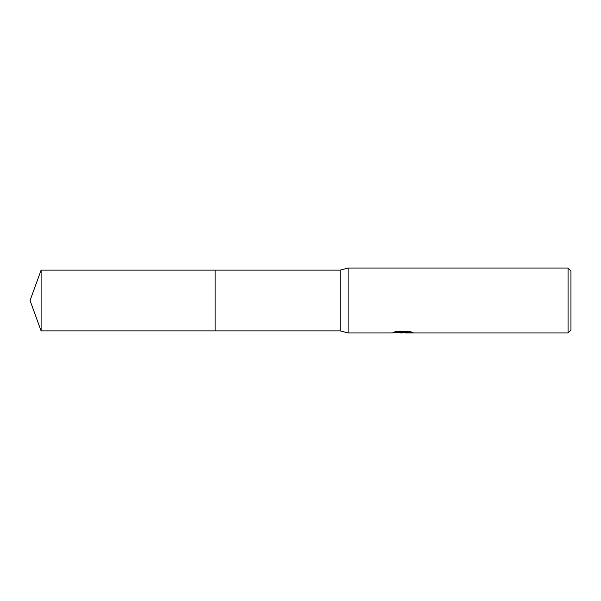 <?xml version="1.0" encoding="UTF-8"?>
<svg xmlns="http://www.w3.org/2000/svg" width="601" height="601" viewBox="0 0 601 601"><rect width="100%" height="100%" fill="white"/><g stroke="black" fill="none" stroke-linecap="round" stroke-linejoin="round"><path stroke-width="0.9" d="M394.421 331.97L403.489 332.338L391.146 332.954L348.099 332.954L340.166 330.866L215.113 330.866L215.113 270.134L340.166 270.134L348.099 268.046L568.065 268.046L570.95 270.931L570.95 330.069L568.065 332.954L405.63 332.954L405.502 332.571L407.027 332.233L411.385 331.977M215.113 330.866L215.113 270.134L215.113 330.866L41.101 330.866L41.101 270.134L215.113 270.134M340.166 330.866L340.166 270.134M348.099 332.954L348.099 268.046M404.481 332.593L398.418 332.638M402.189 332.954L400.657 332.954M568.065 332.954L568.065 268.046M403.489 332.338L393.114 332.338L396.487 331.489L409.296 331.489L413.007 332.436L405.502 332.931M399.237 332.593L402.324 332.413M402.693 332.593L405.502 332.593M41.101 270.134L30.05 300.5L41.101 330.866"/></g></svg>
